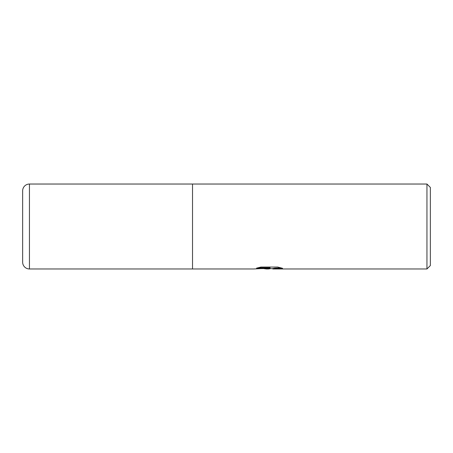 <?xml version="1.0" encoding="UTF-8"?>
<svg xmlns="http://www.w3.org/2000/svg" width="453" height="453" viewBox="0 0 453 453"><rect width="100%" height="100%" fill="white"/><g stroke="black" fill="none" stroke-linecap="round" stroke-linejoin="round"><path stroke-width="0.68" d="M426.953 268.969L426.953 184.031L430.35 187.429L430.35 265.571L426.953 268.969L272.904 268.969L272.865 268.538L274.728 268.159L281.013 267.842M29.445 268.969L29.445 184.031A6.795 6.795 0 0 0 22.65 190.826L22.65 262.174A6.795 6.795 0 0 0 29.445 268.969L192.525 268.969L192.525 184.031L426.953 184.031M270.594 268.629L268.403 268.969L269.059 268.623L266.392 268.969L263.748 268.629M29.445 184.031L192.525 184.031L192.525 268.969L253.952 268.969L270.101 268.159L256.523 268.159L260.945 267.049L277.7 267.049L282.559 268.295L276.925 268.255L272.74 268.94M261.8 268.629L269.059 268.278L269.059 268.623L272.74 268.629M257.734 267.814L270.101 267.814L270.101 268.159M22.65 262.174L22.65 190.826M266.392 268.969L268.403 268.969"/></g></svg>
